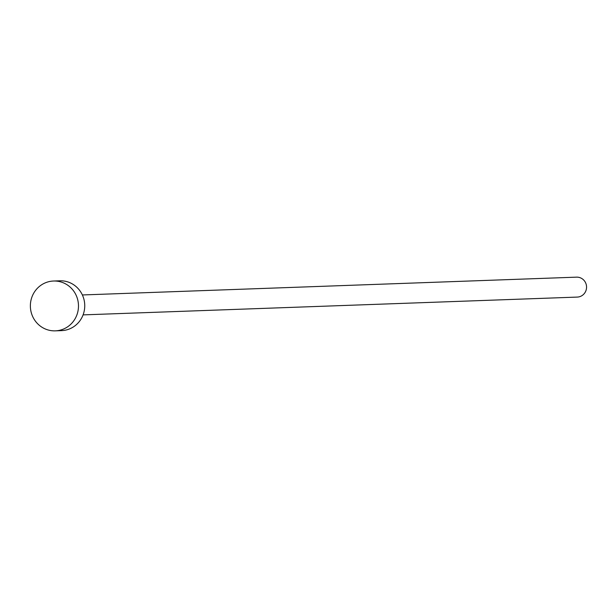 <?xml version="1.0" encoding="UTF-8"?>
<svg xmlns="http://www.w3.org/2000/svg" width="608" height="608" viewBox="0 0 608 608"><rect width="100%" height="100%" fill="white"/><g stroke="black" fill="none" stroke-linecap="round" stroke-linejoin="round"><path stroke-width="0.91" d="M576.278 277.164A9.971 9.622 87.9 0 1 586.545 286.611A9.971 9.622 87.9 0 1 577.296 297.084A9.971 9.622 87.9 0 1 577 297.084M53.527 281.025L59.797 280.797A24.928 24.054 87.9 0 1 84.717 304.456A24.928 24.054 87.9 0 1 62.343 330.585A24.928 24.054 87.9 0 1 61.59 330.623L55.32 330.851A24.928 24.054 87.9 0 1 30.4 307.192A24.928 24.054 87.9 0 1 52.774 281.063A24.928 24.054 87.9 0 1 53.527 281.025A24.928 24.054 87.9 0 1 78.447 304.676A24.928 24.054 87.9 0 1 56.073 330.813A24.928 24.054 87.9 0 1 55.32 330.851M577.296 297.084L83.083 314.883M576.582 277.149L82.369 294.956"/></g></svg>
